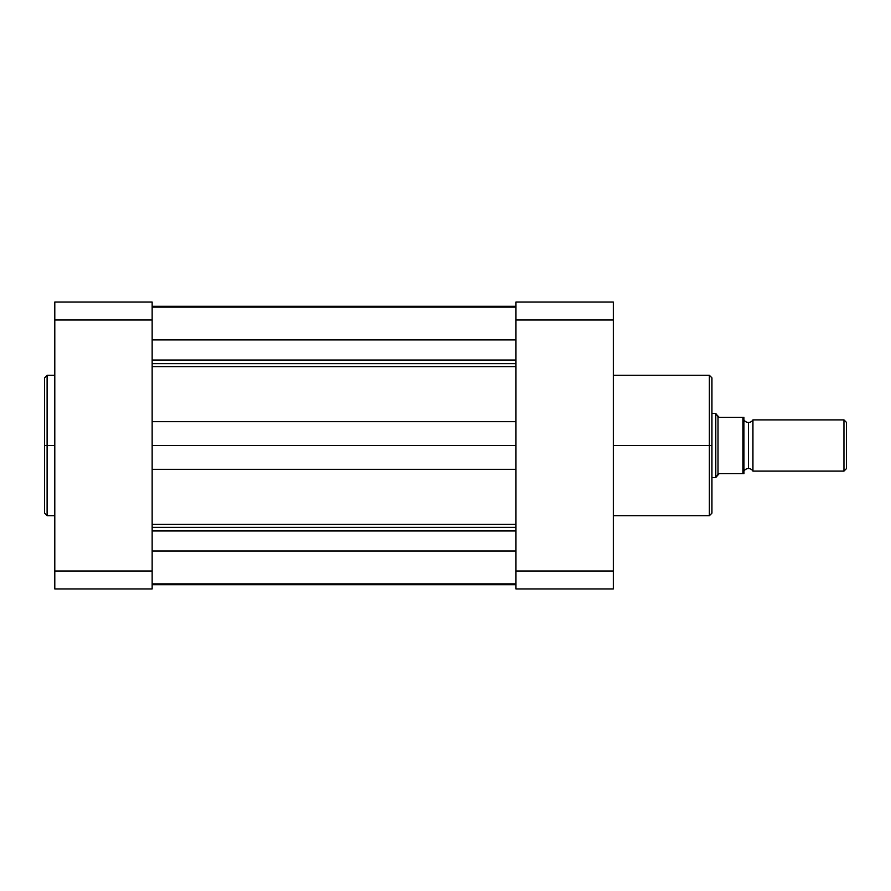 <?xml version="1.0" encoding="UTF-8"?>
<svg xmlns="http://www.w3.org/2000/svg" width="891" height="891" viewBox="0 0 891 891"><rect width="100%" height="100%" fill="white"/><g stroke="black" fill="none" stroke-linecap="round" stroke-linejoin="round"><path stroke-width="1.34" d="M47.112 515.7L44.55 513.138L44.55 445.5L44.55 513.138L44.55 445.5L47.112 445.5L47.112 515.7L47.112 375.3L44.55 377.862L44.55 445.5L44.55 377.862L44.55 445.5L47.112 445.5L47.112 375.3L47.112 445.5L54.797 445.5L47.112 445.5L47.112 515.7L54.797 515.7M152.149 588.973L152.149 302.027L54.797 302.027L54.797 588.973L152.149 588.973L54.797 588.973L54.797 570.997L152.149 570.997L152.149 320.003L54.797 320.003L54.797 570.997L152.149 570.997L152.149 588.973M54.797 302.027L152.149 302.027L152.149 320.003L54.797 320.003L54.797 302.027M613.309 515.7L709.381 515.7L709.381 445.5L613.309 445.5L709.381 445.5L709.381 375.3L709.381 445.5L711.942 445.5L711.942 377.862L711.942 445.5L711.942 377.862L709.381 375.3L613.309 375.3M709.381 515.7L711.942 513.138L711.942 445.5L709.381 445.5L709.381 375.3M613.309 588.973L613.309 302.027L515.956 302.027L515.956 588.973L613.309 588.973L515.956 588.973L515.956 570.997L613.309 570.997L613.309 320.003L515.956 320.003L515.956 570.997L613.309 570.997L613.309 588.973M515.956 302.027L613.309 302.027L613.309 320.003L515.956 320.003L515.956 302.027M711.942 445.5L711.942 513.138L711.942 445.5M709.381 445.5L709.381 515.7L709.381 445.5M752.94 419.884A5.201 5.201 0 0 1 748.451 422.445A5.201 5.201 0 0 0 752.94 419.884L752.94 471.116A5.201 5.201 0 0 0 748.451 468.555A5.201 5.201 0 0 1 752.94 471.116L843.955 471.116L752.94 471.116L752.94 419.884L843.955 419.884L846.45 422.379L843.955 419.884L843.955 471.116L846.45 468.621L843.955 471.116L843.955 419.884L752.94 419.884M748.451 468.555L748.451 422.445L748.451 468.555A5.201 5.201 0 0 0 743.974 471.116A5.201 5.201 0 0 1 748.451 468.555M743.974 419.884A5.201 5.201 0 0 0 748.451 422.445A5.201 5.201 0 0 1 743.974 419.884M715.785 477.52L715.785 413.48L716.353 414.293L715.785 413.48L711.942 413.48L715.785 413.48L715.785 477.52L718.023 474.29L715.785 477.52L711.942 477.52L715.785 477.52L719.115 473.678L743.974 473.678L743.929 417.322L743.974 473.678L743.283 473.678L743.974 473.678M718.023 474.29L719.115 473.678L742.949 473.678L742.949 417.322L719.115 417.322L718.023 416.71L718.023 474.29L718.023 416.71L716.353 414.293L719.115 417.322L743.929 417.322M846.45 468.621L846.45 422.379L846.45 468.621M742.949 417.322L743.283 473.678M515.956 363.651L152.149 363.651L515.956 363.651M152.149 360.031L515.956 360.031L152.149 360.031M515.956 527.349L152.149 527.349L515.956 527.349M152.149 524.398L515.956 524.398L152.149 524.398M515.956 584.674L152.149 584.674L515.956 584.674M515.956 551.006L152.149 551.006L515.956 551.006M152.149 530.969L515.956 530.969L152.149 530.969M515.956 469.301L152.149 469.301L515.956 469.301M515.956 445.5L152.149 445.5L515.956 445.5M152.149 421.699L515.956 421.699L152.149 421.699M515.956 366.602L152.149 366.602L515.956 366.602M515.956 339.905L152.149 339.905L515.956 339.905M515.956 306.326L152.149 306.326L515.956 306.326M47.112 375.3L54.797 375.3M152.149 583.85L515.956 583.85M152.149 307.15L515.956 307.15"/></g></svg>
